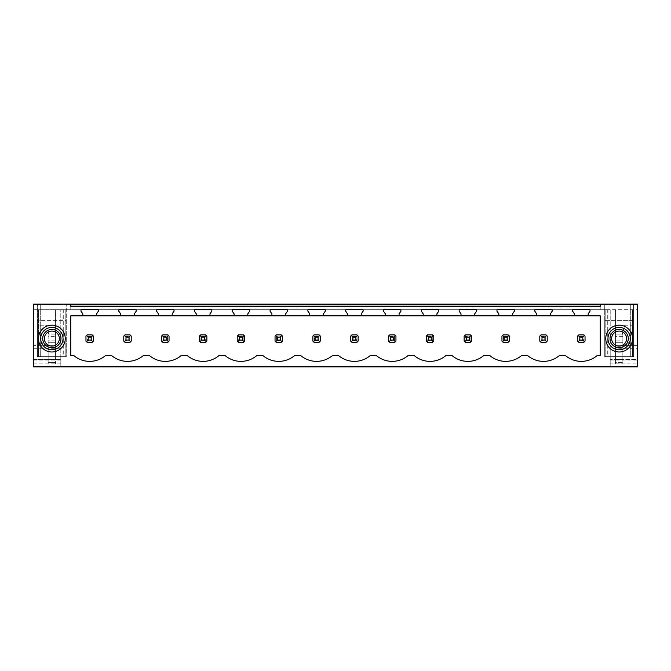<?xml version="1.0" encoding="UTF-8"?>
<svg xmlns="http://www.w3.org/2000/svg" width="671" height="671" viewBox="0 0 671 671"><rect width="100%" height="100%" fill="white"/><g stroke="black" fill="none" stroke-linecap="round" stroke-linejoin="round"><path stroke-width="0.5" stroke-dasharray="3.35 2.52" d="M33.55 360.923L60.801 360.923L60.801 366.878L60.801 309.708L55.584 309.708L55.584 345.666L48.144 345.666L55.584 345.666L55.584 359.438L55.584 345.666L33.55 345.666L55.584 345.666L55.584 342.311L48.144 342.311L48.144 346.035L55.584 346.035L55.584 334.871L48.144 334.871L48.144 342.311L55.584 342.311L55.584 346.035L48.144 346.035L48.144 363.9L55.584 363.9L48.144 363.9L48.144 362.415L55.584 362.415L55.584 346.035L55.584 363.9L55.584 362.415L48.144 362.415L48.144 334.871L48.882 334.871L46.291 325.192L38.834 325.192L38.834 330.249L41.258 338.964A1.493 1.493 -0 0 1 42.743 340.449L42.743 343.426A1.493 1.493 -0 0 1 41.258 344.919L33.55 344.919L41.258 344.919A1.493 1.493 0 0 0 42.743 343.426L42.743 340.449A1.493 1.493 0 0 0 41.258 338.964L38.834 330.249L38.834 325.192L46.291 325.192L48.882 334.871L48.144 334.871L48.144 342.311L55.584 342.311L55.584 309.708L33.55 309.708L38.541 309.708L38.541 356.645L40.696 356.645L37.459 356.645L37.459 304.122L37.459 356.645L66.27 356.645L66.27 304.122L66.27 356.645L63.032 356.645L63.032 304.122L63.032 356.645L65.188 356.645L40.025 356.645L40.025 309.708L65.188 309.708L65.188 356.645L65.188 309.708L70.774 309.708L70.774 304.122L33.55 304.122L33.55 366.878L637.45 366.878L637.45 359.438L610.199 359.438L637.45 359.438L637.45 309.708L605.812 309.708L605.812 356.645L633.541 356.645L605.812 356.645L605.812 309.708L600.226 309.708L600.226 304.122L637.45 304.122L637.45 309.708L610.199 309.708L610.199 348.266L637.45 348.266M70.774 306.429L70.774 304.122L600.226 304.122L600.226 306.429M574.468 315.806L574.468 313.852L572.606 311.193L572.606 309.708L600.226 309.708L600.226 308.962L600.226 309.708L70.774 309.708L590.027 309.708L590.027 311.193L588.165 313.852L588.165 315.806M120.654 315.806L120.654 313.852L118.792 311.193L118.792 309.708L136.213 309.708L136.213 311.193L134.351 313.852L134.351 315.806M158.465 315.806L158.465 313.852L156.611 311.193L156.611 309.708L174.032 309.708L174.032 311.193L172.17 313.852L172.17 315.806M196.284 315.806L196.284 313.852L194.422 311.193L194.422 309.708L211.843 309.708L211.843 311.193L209.989 313.852L209.989 315.806M234.104 315.806L234.104 313.852L232.241 311.193L232.241 309.708L249.662 309.708L249.662 311.193L247.8 313.852L247.8 315.806M271.923 315.806L271.923 313.852L270.061 311.193L270.061 309.708L287.482 309.708L287.482 311.193L285.62 313.852L285.62 315.806M309.742 315.806L309.742 313.852L307.88 311.193L307.88 309.708L325.301 309.708L325.301 311.193L323.439 313.852L323.439 315.806M347.561 315.806L347.561 313.852L345.699 311.193L345.699 309.708L363.12 309.708L363.12 311.193L361.258 313.852L361.258 315.806M385.38 315.806L385.38 313.852L383.518 311.193L383.518 309.708L400.939 309.708L400.939 311.193L399.077 313.852L399.077 315.806M423.2 315.806L423.2 313.852L421.338 311.193L421.338 309.708L438.759 309.708L438.759 311.193L436.896 313.852L436.896 315.806M461.011 315.806L461.011 313.852L459.157 311.193L459.157 309.708L476.578 309.708L476.578 311.193L474.716 313.852L474.716 315.806M498.83 315.806L498.83 313.852L496.968 311.193L496.968 309.708L514.389 309.708L514.389 311.193L512.535 313.852L512.535 315.806M536.649 315.806L536.649 313.852L534.787 311.193L534.787 309.708L552.208 309.708L552.208 311.193L550.346 313.852L550.346 315.806M33.55 348.266L60.801 348.266L60.801 309.708L610.199 309.708L610.199 366.878L610.199 363.154L637.45 363.154M40.025 309.708L38.541 309.708L38.541 356.645L40.025 356.645M82.835 315.806L82.835 313.852L80.973 311.193L80.973 309.708L98.394 309.708L98.394 311.193L96.532 313.852L96.532 315.806M70.774 304.122L70.774 309.708L70.774 305.087L70.774 309.708L600.226 309.708L600.226 304.122M600.226 305.087L600.226 308.962L600.226 305.087L70.774 305.087L600.226 305.087M585.037 336.121L585.037 341.061A4.471 4.471 0 0 1 583.787 342.311L578.847 342.311A4.471 4.471 0 0 1 577.597 341.061L577.597 336.121A4.471 4.471 0 0 1 578.847 334.871L583.787 334.871A4.471 4.471 0 0 1 585.037 336.121A4.471 4.471 0 0 0 584.475 335.433L585.037 336.121L585.037 341.061L585.037 336.121M547.226 336.121L547.226 341.061A4.471 4.471 0 0 1 545.968 342.311L541.027 342.311A4.471 4.471 0 0 1 539.778 341.061L539.778 336.121A4.471 4.471 0 0 1 541.027 334.871L545.968 334.871A4.471 4.471 0 0 1 547.226 336.121A4.471 4.471 0 0 0 546.655 335.433L547.226 336.121L547.226 341.061L547.226 336.121M509.406 336.121L509.406 341.061A4.471 4.471 0 0 1 508.148 342.311L503.216 342.311A4.471 4.471 0 0 1 501.958 341.061L501.958 336.121A4.471 4.471 0 0 1 503.216 334.871L508.148 334.871A4.471 4.471 0 0 1 509.406 336.121A4.471 4.471 0 0 0 508.844 335.433L509.406 336.121L509.406 341.061L509.406 336.121M471.587 336.121L471.587 341.061A4.471 4.471 0 0 1 470.329 342.311L465.397 342.311A4.471 4.471 0 0 1 464.139 341.061L464.139 336.121A4.471 4.471 0 0 1 465.397 334.871L470.329 334.871A4.471 4.471 0 0 1 471.587 336.121A4.471 4.471 0 0 0 471.025 335.433L471.587 336.121L471.587 341.061L471.587 336.121M433.768 336.121L433.768 341.061A4.471 4.471 0 0 1 432.518 342.311L427.578 342.311A4.471 4.471 0 0 1 426.32 341.061L426.32 336.121A4.471 4.471 0 0 1 427.578 334.871L432.518 334.871A4.471 4.471 0 0 1 433.768 336.121A4.471 4.471 0 0 0 433.206 335.433L433.768 336.121L433.768 341.061L433.768 336.121M395.949 336.121L395.949 341.061A4.471 4.471 0 0 1 394.699 342.311L389.759 342.311A4.471 4.471 0 0 1 388.509 341.061L388.509 336.121A4.471 4.471 0 0 1 389.759 334.871L394.699 334.871A4.471 4.471 0 0 1 395.949 336.121A4.471 4.471 0 0 0 395.387 335.433L395.949 336.121L395.949 341.061L395.949 336.121M358.129 336.121L358.129 341.061A4.471 4.471 0 0 1 356.88 342.311L351.94 342.311A4.471 4.471 0 0 1 350.69 341.061L350.69 336.121A4.471 4.471 0 0 1 351.94 334.871L356.88 334.871A4.471 4.471 0 0 1 358.129 336.121A4.471 4.471 0 0 0 357.568 335.433L358.129 336.121L358.129 341.061L358.129 336.121M320.31 336.121L320.31 341.061A4.471 4.471 0 0 1 319.06 342.311L314.12 342.311A4.471 4.471 0 0 1 312.871 341.061L312.871 336.121A4.471 4.471 0 0 1 314.12 334.871L319.06 334.871A4.471 4.471 0 0 1 320.31 336.121A4.471 4.471 0 0 0 319.748 335.433L320.31 336.121L320.31 341.061L320.31 336.121M282.491 336.121L282.491 341.061A4.471 4.471 0 0 1 281.241 342.311L276.301 342.311A4.471 4.471 0 0 1 275.051 341.061L275.051 336.121A4.471 4.471 0 0 1 276.301 334.871L281.241 334.871A4.471 4.471 0 0 1 282.491 336.121A4.471 4.471 0 0 0 281.929 335.433L282.491 336.121L282.491 341.061L282.491 336.121M244.68 336.121L244.68 341.061A4.471 4.471 0 0 1 243.422 342.311L238.482 342.311A4.471 4.471 0 0 1 237.232 341.061L237.232 336.121A4.471 4.471 0 0 1 238.482 334.871L243.422 334.871A4.471 4.471 0 0 1 244.68 336.121L244.68 341.061L244.68 336.121A4.471 4.471 0 0 0 244.11 335.433L244.68 336.121M206.861 336.121L206.861 341.061A4.471 4.471 0 0 1 205.603 342.311L200.671 342.311A4.471 4.471 0 0 1 199.413 341.061L199.413 336.121A4.471 4.471 0 0 1 200.671 334.871L205.603 334.871A4.471 4.471 0 0 1 206.861 336.121A4.471 4.471 0 0 0 206.299 335.433L206.861 336.121L206.861 341.061L206.861 336.121M169.042 336.121L169.042 341.061A4.471 4.471 0 0 1 167.784 342.311L162.852 342.311A4.471 4.471 0 0 1 161.594 341.061L161.594 336.121A4.471 4.471 0 0 1 162.852 334.871L167.784 334.871A4.471 4.471 0 0 1 169.042 336.121L169.042 341.061L169.042 336.121A4.471 4.471 0 0 0 168.48 335.433L169.042 336.121M131.222 336.121L131.222 341.061A4.471 4.471 0 0 1 129.973 342.311L125.032 342.311A4.471 4.471 0 0 1 123.774 341.061L123.774 336.121A4.471 4.471 0 0 1 125.032 334.871L129.973 334.871A4.471 4.471 0 0 1 131.222 336.121L131.222 341.061L131.222 336.121A4.471 4.471 0 0 0 130.66 335.433L131.222 336.121M93.403 336.121L93.403 341.061A4.471 4.471 0 0 1 92.153 342.311L87.213 342.311A4.471 4.471 0 0 1 85.963 341.061L85.963 336.121A4.471 4.471 0 0 1 87.213 334.871L92.153 334.871A4.471 4.471 0 0 1 93.403 336.121L93.403 341.061L93.403 336.121A4.471 4.471 0 0 0 92.841 335.433L93.403 336.121M91.919 340.834L91.919 336.347L87.44 336.347L87.44 340.834L91.919 340.834L92.841 341.749A4.471 4.471 0 0 0 93.403 341.061L92.153 342.311L87.213 342.311L92.153 342.311M87.44 340.834L86.525 341.749A4.471 4.471 0 0 0 87.213 342.311L85.963 341.061L85.963 336.121L85.963 341.061M87.213 334.871L92.153 334.871L87.213 334.871L86.525 335.433A4.471 4.471 0 0 0 85.963 336.121L86.525 335.433L87.44 336.347M70.774 315.806L600.226 315.806L600.226 355.412L597.358 355.412A24.567 24.567 0 0 1 565.284 355.412L559.539 355.412A24.567 24.567 0 0 1 527.465 355.412L521.719 355.412A24.567 24.567 0 0 1 489.645 355.412L483.9 355.412A24.567 24.567 0 0 1 451.826 355.412L446.081 355.412A24.567 24.567 0 0 1 414.007 355.412L408.262 355.412A24.567 24.567 0 0 1 376.188 355.412L370.442 355.412A24.567 24.567 0 0 1 338.377 355.412L332.623 355.412A24.567 24.567 0 0 1 300.558 355.412L294.812 355.412A24.567 24.567 0 0 1 262.738 355.412L256.993 355.412A24.567 24.567 0 0 1 224.919 355.412L219.174 355.412A24.567 24.567 0 0 1 187.1 355.412L181.355 355.412A24.567 24.567 0 0 1 149.281 355.412L143.535 355.412A24.567 24.567 0 0 1 111.461 355.412L105.716 355.412A24.567 24.567 0 0 1 73.642 355.412L70.774 355.412L70.774 315.806M545.741 340.834L545.741 336.347L541.262 336.347L541.262 340.834L545.741 340.834L546.655 341.749A4.471 4.471 0 0 0 547.226 341.061L545.968 342.311L541.027 342.311L545.968 342.311M541.262 340.834L540.34 341.749A4.471 4.471 0 0 0 541.027 342.311L539.778 341.061L539.778 336.121L539.778 341.061M541.262 336.347L540.34 335.433A4.471 4.471 0 0 0 539.778 336.121L541.027 334.871L545.968 334.871L541.027 334.871M276.301 334.871L281.241 334.871L276.301 334.871L275.613 335.433A4.471 4.471 0 0 0 275.051 336.121L275.051 341.061L275.051 336.121L275.613 335.433L276.536 336.347L276.536 340.834L275.613 341.749A4.471 4.471 0 0 0 276.301 342.311L281.241 342.311L276.301 342.311L275.051 341.061M276.536 340.834L281.015 340.834L281.929 341.749A4.471 4.471 0 0 0 282.491 341.061L281.241 342.311M319.06 342.311L314.12 342.311L319.06 342.311L319.748 341.749A4.471 4.471 0 0 0 320.31 341.061L319.748 341.749L318.834 340.834L318.834 336.347L319.748 335.433L319.06 334.871L314.12 334.871L319.06 334.871M318.834 336.347L314.347 336.347L314.347 340.834L313.432 341.749A4.471 4.471 0 0 0 314.12 342.311L312.871 341.061L312.871 336.121L312.871 341.061M314.347 336.347L313.432 335.433A4.471 4.471 0 0 0 312.871 336.121L314.12 334.871M356.88 342.311L351.94 342.311L356.88 342.311L357.568 341.749A4.471 4.471 0 0 0 358.129 341.061L357.568 341.749L356.653 340.834L356.653 336.347L357.568 335.433L356.88 334.871L351.94 334.871L356.88 334.871M356.653 336.347L352.166 336.347L352.166 340.834L351.252 341.749A4.471 4.471 0 0 0 351.94 342.311L350.69 341.061L350.69 336.121L350.69 341.061M352.166 336.347L351.252 335.433A4.471 4.471 0 0 0 350.69 336.121L351.94 334.871M243.196 340.834L243.196 336.347L238.717 336.347L238.717 340.834L243.196 340.834L244.11 341.749A4.471 4.471 0 0 0 244.68 341.061L243.422 342.311L238.482 342.311L243.422 342.311M238.717 340.834L237.794 341.749A4.471 4.471 0 0 0 238.482 342.311L237.232 341.061L237.232 336.121L237.232 341.061M238.717 336.347L237.794 335.433A4.471 4.471 0 0 0 237.232 336.121L238.482 334.871L243.422 334.871L238.482 334.871M129.738 340.834L129.738 336.347L125.259 336.347L125.259 340.834L129.738 340.834L130.66 341.749A4.471 4.471 0 0 0 131.222 341.061L129.973 342.311L125.032 342.311L129.973 342.311M125.259 340.834L124.345 341.749A4.471 4.471 0 0 0 125.032 342.311L123.774 341.061L123.774 336.121L123.774 341.061M125.259 336.347L124.345 335.433A4.471 4.471 0 0 0 123.774 336.121L125.032 334.871L129.973 334.871L125.032 334.871M205.603 342.311L200.671 342.311L205.603 342.311L206.291 341.749A4.471 4.471 0 0 0 206.861 341.061L206.291 341.749L205.376 340.834L205.376 336.347L206.299 335.433L205.603 334.871L200.671 334.871L205.603 334.871M205.376 336.347L200.897 336.347L200.897 340.834L199.975 341.749A4.471 4.471 0 0 0 200.671 342.311L199.413 341.061L199.413 336.121L199.413 341.061M200.897 336.347L199.975 335.433A4.471 4.471 0 0 0 199.413 336.121L200.671 334.871M167.557 340.834L167.557 336.347L163.078 336.347L163.078 340.834L167.557 340.834L168.48 341.749A4.471 4.471 0 0 0 169.042 341.061L167.784 342.311L162.852 342.311L167.784 342.311M163.078 340.834L162.156 341.749A4.471 4.471 0 0 0 162.852 342.311L161.594 341.061L161.594 336.121L161.594 341.061M163.078 336.347L162.156 335.433A4.471 4.471 0 0 0 161.594 336.121L162.852 334.871L167.784 334.871L162.852 334.871M465.624 340.834L470.103 340.834L470.103 336.347L465.624 336.347L465.624 340.834L464.701 341.749A4.471 4.471 0 0 0 465.397 342.311L470.329 342.311L465.397 342.311L464.701 341.749L464.139 341.061L464.139 336.121L464.139 341.061M465.624 336.347L464.701 335.433A4.471 4.471 0 0 0 464.139 336.121L465.397 334.871L470.329 334.871L465.397 334.871M470.103 340.834L471.025 341.749A4.471 4.471 0 0 0 471.587 341.061L470.329 342.311M432.283 340.834L432.283 336.347L427.804 336.347L427.804 340.834L432.283 340.834L433.206 341.749A4.471 4.471 0 0 0 433.768 341.061L432.518 342.311L427.578 342.311L432.518 342.311M427.804 340.834L426.89 341.749A4.471 4.471 0 0 0 427.578 342.311L426.32 341.061L426.32 336.121L426.32 341.061M427.804 336.347L426.89 335.433A4.471 4.471 0 0 0 426.32 336.121L427.578 334.871L432.518 334.871L427.578 334.871M394.464 340.834L394.464 336.347L389.985 336.347L389.985 340.834L394.464 340.834L395.387 341.749A4.471 4.471 0 0 0 395.949 341.061L394.699 342.311L389.759 342.311L394.699 342.311M389.985 340.834L389.071 341.749A4.471 4.471 0 0 0 389.759 342.311L388.509 341.061L388.509 336.121L388.509 341.061M389.985 336.347L389.071 335.433A4.471 4.471 0 0 0 388.509 336.121L389.759 334.871L394.699 334.871L389.759 334.871M501.958 341.061L501.958 336.121L501.958 341.061L502.52 341.749A4.471 4.471 0 0 0 503.216 342.311L508.148 342.311L503.216 342.311L502.52 341.749L503.443 340.834L507.922 340.834L507.922 336.347L508.844 335.433L508.148 334.871L503.216 334.871L508.148 334.871M507.922 336.347L503.443 336.347L502.52 335.433A4.471 4.471 0 0 0 501.958 336.121L503.216 334.871M507.922 340.834L508.844 341.749A4.471 4.471 0 0 0 509.406 341.061L508.148 342.311M583.787 342.311L578.847 342.311L583.787 342.311L584.475 341.749A4.471 4.471 0 0 0 585.037 341.061L584.475 341.749L583.56 340.834L583.56 336.347L584.475 335.433L583.787 334.871L578.847 334.871L583.787 334.871M583.56 336.347L579.081 336.347L579.081 340.834L578.159 341.749A4.471 4.471 0 0 0 578.847 342.311L577.597 341.061L577.597 336.121L577.597 341.061M579.081 336.347L578.159 335.433A4.471 4.471 0 0 0 577.597 336.121L578.847 334.871M40.696 304.122L40.696 356.645L40.696 304.122M48.144 345.666L48.144 359.438L55.584 359.438L48.144 359.438L48.144 345.666M33.55 359.438L60.801 359.438L33.55 359.438M60.801 348.266L60.801 360.923M33.55 363.154L60.801 363.154M42.063 333.235A11.164 11.164 0 0 1 57.22 328.79A11.164 11.164 0 0 1 61.665 343.946A11.164 11.164 0 0 1 46.509 348.392A11.164 11.164 0 0 1 42.063 333.235M630.304 304.122L630.304 356.645L630.304 304.122M632.459 309.708L632.459 356.645L632.459 309.708M607.968 304.122L607.968 356.645L607.968 304.122M622.856 359.438L615.416 359.438L615.416 345.666L615.416 359.438L622.856 359.438L622.856 345.666L615.416 345.666L637.45 345.666L615.416 345.666L615.416 309.708L615.416 342.311L622.856 342.311L615.416 342.311L615.416 345.666L622.856 345.666L622.856 359.438M632.166 330.249L632.166 325.192L632.166 330.249L629.742 338.964A1.493 1.493 0 0 0 628.257 340.449L628.257 343.426A1.493 1.493 0 0 0 629.742 344.919L637.45 344.919L629.742 344.919A1.493 1.493 -0 0 1 628.257 343.426L628.257 340.449A1.493 1.493 -0 0 1 629.742 338.964L632.166 330.249M624.709 325.192L632.166 325.192L624.709 325.192L622.118 334.871L622.856 334.871L622.856 342.311L615.416 342.311L622.856 342.311L622.856 340.826L615.416 340.826L615.416 334.871L622.856 334.871L622.856 346.035L622.856 334.871L622.118 334.871L624.709 325.192M610.199 348.266L610.199 363.154M628.937 333.235A11.164 11.164 0 0 0 613.78 328.79A11.164 11.164 0 0 0 609.335 343.946A11.164 11.164 0 0 0 624.491 348.392A11.164 11.164 0 0 0 628.937 333.235M604.73 304.122L604.73 356.645L604.73 304.122M633.541 304.122L633.541 356.645L604.73 356.645L604.73 320.612L604.73 356.645L633.541 356.645L633.541 304.122M92.153 334.871L92.841 335.433L91.919 336.347M129.973 334.871L130.66 335.433L129.738 336.347M167.784 334.871L168.48 335.433L167.557 336.347M200.897 340.834L205.376 340.834M243.422 334.871L244.11 335.433L243.196 336.347M281.241 334.871L281.929 335.433L281.015 336.347L276.536 336.347M281.015 340.834L281.015 336.347M314.347 340.834L318.834 340.834M352.166 340.834L356.653 340.834M394.699 334.871L395.387 335.433L394.464 336.347M432.518 334.871L433.206 335.433L432.283 336.347M470.329 334.871L471.025 335.433L470.103 336.347M503.443 336.347L503.443 340.834M545.968 334.871L546.655 335.433L545.741 336.347M579.081 340.834L583.56 340.834M55.584 334.871L48.144 334.871L48.144 336.356L55.584 336.356L55.584 334.871M55.584 336.356L55.584 342.311L48.144 342.311L48.144 336.356M55.584 340.826L48.144 340.826M622.856 340.826L622.856 334.871L615.416 334.871L615.416 346.035L622.856 346.035L615.416 346.035L615.416 363.9L622.856 363.9L615.416 363.9L615.416 362.415L622.856 362.415L622.856 346.035L622.856 363.9L622.856 362.415L615.416 362.415L615.416 340.826M622.856 336.356L615.416 336.356M66.27 320.612L66.27 356.645L37.459 356.645L37.459 320.612L37.459 356.645L66.27 356.645L66.27 320.612L37.459 320.612L66.27 320.612M60.029 343.049A9.302 9.302 0 0 0 56.322 330.426A9.302 9.302 0 0 0 43.699 334.124A9.302 9.302 0 0 0 47.406 346.756A9.302 9.302 0 0 0 60.029 343.049M45.284 334.997A7.49 7.49 0 0 1 55.458 332.011A7.49 7.49 0 0 1 58.436 342.185A7.49 7.49 0 0 1 48.27 345.162A7.49 7.49 0 0 1 45.284 334.997M633.541 320.612L604.73 320.612L633.541 320.612L633.541 356.645L633.541 320.612M610.971 343.049A9.302 9.302 0 0 0 623.594 346.756A9.302 9.302 0 0 0 627.301 334.124A9.302 9.302 0 0 0 614.678 330.426A9.302 9.302 0 0 0 610.971 343.049M625.716 334.997A7.49 7.49 0 0 0 615.542 332.011A7.49 7.49 0 0 0 612.564 342.185A7.49 7.49 0 0 0 622.73 345.162A7.49 7.49 0 0 0 625.716 334.997M600.226 308.962L70.774 308.962L600.226 308.962M63.703 309.708L63.703 356.645M610.199 360.923L637.45 360.923M630.975 309.708L630.975 356.645M607.297 309.708L607.297 356.645"/><path stroke-width="1.01" d="M70.774 304.122L33.55 304.122L33.55 366.878L637.45 366.878L637.45 304.122L600.226 304.122L600.226 306.429L70.774 306.429L70.774 304.122L600.226 304.122M600.226 315.806L600.226 355.412L597.358 355.412A24.567 24.567 0 0 1 565.284 355.412L559.539 355.412A24.567 24.567 0 0 1 527.465 355.412L521.719 355.412A24.567 24.567 0 0 1 489.645 355.412L483.9 355.412A24.567 24.567 0 0 1 451.826 355.412L446.081 355.412A24.567 24.567 0 0 1 414.007 355.412L408.262 355.412A24.567 24.567 0 0 1 376.188 355.412L370.442 355.412A24.567 24.567 0 0 1 338.377 355.412L332.623 355.412A24.567 24.567 0 0 1 300.558 355.412L294.812 355.412A24.567 24.567 0 0 1 262.738 355.412L256.993 355.412A24.567 24.567 0 0 1 224.919 355.412L219.174 355.412A24.567 24.567 0 0 1 187.1 355.412L181.355 355.412A24.567 24.567 0 0 1 149.281 355.412L143.535 355.412A24.567 24.567 0 0 1 111.461 355.412L105.716 355.412A24.567 24.567 0 0 1 73.642 355.412L70.774 355.412L70.774 315.806L82.835 315.806L82.835 313.852L80.973 311.193L80.973 309.708L98.394 309.708L98.394 311.193L96.532 313.852L96.532 315.806L120.654 315.806L120.654 313.852L118.792 311.193L118.792 309.708L136.213 309.708L136.213 311.193L134.351 313.852L134.351 315.806L158.465 315.806L158.465 313.852L156.611 311.193L156.611 309.708L174.032 309.708L174.032 311.193L172.17 313.852L172.17 315.806L196.284 315.806L196.284 313.852L194.422 311.193L194.422 309.708L211.843 309.708L211.843 311.193L209.989 313.852L209.989 315.806L234.104 315.806L234.104 313.852L232.241 311.193L232.241 309.708L249.662 309.708L249.662 311.193L247.8 313.852L247.8 315.806L271.923 315.806L271.923 313.852L270.061 311.193L270.061 309.708L287.482 309.708L287.482 311.193L285.62 313.852L285.62 315.806L309.742 315.806L309.742 313.852L307.88 311.193L307.88 309.708L325.301 309.708L325.301 311.193L323.439 313.852L323.439 315.806L347.561 315.806L347.561 313.852L345.699 311.193L345.699 309.708L363.12 309.708L363.12 311.193L361.258 313.852L361.258 315.806L385.38 315.806L385.38 313.852L383.518 311.193L383.518 309.708L400.939 309.708L400.939 311.193L399.077 313.852L399.077 315.806L423.2 315.806L423.2 313.852L421.338 311.193L421.338 309.708L438.759 309.708L438.759 311.193L436.896 313.852L436.896 315.806L461.011 315.806L461.011 313.852L459.157 311.193L459.157 309.708L476.578 309.708L476.578 311.193L474.716 313.852L474.716 315.806L498.83 315.806L498.83 313.852L496.968 311.193L496.968 309.708L514.389 309.708L514.389 311.193L512.535 313.852L512.535 315.806L536.649 315.806L536.649 313.852L534.787 311.193L534.787 309.708L552.208 309.708L552.208 311.193L550.346 313.852L550.346 315.806L574.468 315.806L574.468 313.852L572.606 311.193L572.606 309.708L590.027 309.708L590.027 311.193L588.165 313.852L588.165 315.806L600.226 315.806M40.101 332.162A13.403 13.403 0 0 0 45.435 350.346A13.403 13.403 0 0 0 63.619 345.011A13.403 13.403 0 0 0 58.285 326.827A13.403 13.403 0 0 0 40.101 332.162M630.899 332.162A13.403 13.403 0 0 0 612.715 326.827A13.403 13.403 0 0 0 607.381 345.011A13.403 13.403 0 0 0 625.565 350.346A13.403 13.403 0 0 0 630.899 332.162M92.153 342.311A4.471 4.471 0 0 0 92.841 341.749L93.403 341.061L93.403 336.121L92.841 335.433A4.471 4.471 0 0 0 92.153 334.871L92.841 335.433L91.172 337.102L88.195 337.102L88.195 340.08L86.525 341.749L87.213 342.311L92.153 342.311L92.841 341.749L91.172 340.08L91.172 337.102M85.963 341.061A4.471 4.471 0 0 0 86.525 341.749L85.963 341.061L85.963 336.121L86.525 335.433A4.471 4.471 0 0 1 87.213 334.871L86.525 335.433L88.195 337.102M545.968 342.311A4.471 4.471 0 0 0 546.655 341.749L547.226 341.061L547.226 336.121L546.655 335.433A4.471 4.471 0 0 0 545.968 334.871L546.655 335.433L544.986 337.102L542.009 337.102L542.009 340.08L540.34 341.749L541.027 342.311L545.968 342.311L546.655 341.749L544.986 340.08L544.986 337.102M539.778 341.061A4.471 4.471 0 0 0 540.34 341.749L539.778 341.061L539.778 336.121L540.34 335.433A4.471 4.471 0 0 1 541.027 334.871L540.34 335.433L542.009 337.102M280.26 337.102L281.929 335.433A4.471 4.471 0 0 0 281.241 334.871L282.491 336.121L282.491 341.061L281.929 341.749A4.471 4.471 0 0 1 281.241 342.311L281.929 341.749L280.26 340.08L280.26 337.102L277.282 337.102L277.282 340.08L275.613 341.749L276.301 342.311L281.241 342.311M275.051 341.061A4.471 4.471 0 0 0 275.613 341.749L275.051 341.061L275.051 336.121L275.613 335.433A4.471 4.471 0 0 1 276.301 334.871L275.613 335.433L277.282 337.102M312.871 341.061A4.471 4.471 0 0 0 313.432 341.749L314.12 342.311L319.06 342.311A4.471 4.471 0 0 0 319.748 341.749L320.31 341.061L320.31 336.121L319.748 335.433A4.471 4.471 0 0 0 319.06 334.871L319.748 335.433L318.079 337.102L315.102 337.102L315.102 340.08L313.432 341.749L312.871 341.061L312.871 336.121L313.432 335.433A4.471 4.471 0 0 1 314.12 334.871L313.432 335.433L315.102 337.102M350.69 341.061A4.471 4.471 0 0 0 351.252 341.749L351.94 342.311L356.88 342.311A4.471 4.471 0 0 0 357.568 341.749L358.129 341.061L358.129 336.121L357.568 335.433A4.471 4.471 0 0 0 356.88 334.871L357.568 335.433L355.898 337.102L352.921 337.102L352.921 340.08L351.252 341.749L350.69 341.061L350.69 336.121L351.252 335.433A4.471 4.471 0 0 1 351.94 334.871L351.252 335.433L352.921 337.102M243.422 342.311A4.471 4.471 0 0 0 244.11 341.749L244.68 341.061L244.68 336.121L244.11 335.433A4.471 4.471 0 0 0 243.422 334.871L244.11 335.433L242.441 337.102L239.463 337.102L239.463 340.08L237.794 341.749L238.482 342.311L243.422 342.311L244.11 341.749L242.441 340.08L242.441 337.102M237.232 341.061A4.471 4.471 0 0 0 237.794 341.749L237.232 341.061L237.232 336.121L237.794 335.433A4.471 4.471 0 0 1 238.482 334.871L237.794 335.433L239.463 337.102M129.973 342.311A4.471 4.471 0 0 0 130.66 341.749L131.222 341.061L131.222 336.121L130.66 335.433A4.471 4.471 0 0 0 129.973 334.871L130.66 335.433L128.991 337.102L126.014 337.102L126.014 340.08L124.345 341.749L125.032 342.311L129.973 342.311L130.66 341.749L128.991 340.08L128.991 337.102M123.774 341.061A4.471 4.471 0 0 0 124.345 341.749L123.774 341.061L123.774 336.121L124.345 335.433A4.471 4.471 0 0 1 125.032 334.871L124.345 335.433L126.014 337.102M199.413 341.061A4.471 4.471 0 0 0 199.975 341.749L200.671 342.311L205.603 342.311A4.471 4.471 0 0 0 206.299 341.749L206.861 341.061L206.861 336.121L206.299 335.433A4.471 4.471 0 0 0 205.603 334.871L206.299 335.433L204.621 337.102L201.644 337.102L201.644 340.08L199.975 341.749L199.413 341.061L199.413 336.121L199.975 335.433A4.471 4.471 0 0 1 200.671 334.871L199.975 335.433L201.644 337.102M167.784 342.311A4.471 4.471 0 0 0 168.48 341.749L169.042 341.061L169.042 336.121L168.48 335.433A4.471 4.471 0 0 0 167.784 334.871L168.48 335.433L166.811 337.102L163.833 337.102L163.833 340.08L162.156 341.749L162.852 342.311L167.784 342.311L168.48 341.749L166.811 340.08L166.811 337.102M161.594 341.061A4.471 4.471 0 0 0 162.156 341.749L161.594 341.061L161.594 336.121L162.156 335.433A4.471 4.471 0 0 1 162.852 334.871L162.156 335.433L163.833 337.102M464.139 341.061A4.471 4.471 0 0 0 464.701 341.749L465.397 342.311L470.329 342.311A4.471 4.471 0 0 0 471.025 341.749L471.587 341.061L471.587 336.121L471.025 335.433A4.471 4.471 0 0 0 470.329 334.871L471.025 335.433L469.356 337.102L466.379 337.102L466.379 340.08L464.701 341.749L464.139 341.061L464.139 336.121L464.701 335.433A4.471 4.471 0 0 1 465.397 334.871L464.701 335.433L466.379 337.102M432.518 342.311A4.471 4.471 0 0 0 433.206 341.749L433.768 341.061L433.768 336.121L433.206 335.433A4.471 4.471 0 0 0 432.518 334.871L433.206 335.433L431.537 337.102L428.559 337.102L428.559 340.08L426.89 341.749L427.578 342.311L432.518 342.311L433.206 341.749L431.537 340.08L431.537 337.102M426.32 341.061A4.471 4.471 0 0 0 426.89 341.749L426.32 341.061L426.32 336.121L426.89 335.433A4.471 4.471 0 0 1 427.578 334.871L426.89 335.433L428.559 337.102M394.699 342.311A4.471 4.471 0 0 0 395.387 341.749L395.949 341.061L395.949 336.121L395.387 335.433A4.471 4.471 0 0 0 394.699 334.871L395.387 335.433L393.718 337.102L390.74 337.102L390.74 340.08L389.071 341.749L389.759 342.311L394.699 342.311L395.387 341.749L393.718 340.08L393.718 337.102M388.509 341.061A4.471 4.471 0 0 0 389.071 341.749L388.509 341.061L388.509 336.121L389.071 335.433A4.471 4.471 0 0 1 389.759 334.871L389.071 335.433L390.74 337.102M508.148 334.871L503.216 334.871A4.471 4.471 0 0 0 502.52 335.433L501.958 336.121L501.958 341.061A4.471 4.471 0 0 0 502.52 341.749L503.216 342.311L508.148 342.311A4.471 4.471 0 0 0 508.844 341.749L509.406 341.061L509.406 336.121L508.844 335.433A4.471 4.471 0 0 0 508.148 334.871L508.844 335.433L507.167 337.102L504.189 337.102L504.189 340.08L502.52 341.749L501.958 341.061M577.597 341.061A4.471 4.471 0 0 0 578.159 341.749L578.847 342.311L583.787 342.311A4.471 4.471 0 0 0 584.475 341.749L585.037 341.061L585.037 336.121L584.475 335.433A4.471 4.471 0 0 0 583.787 334.871L584.475 335.433L582.805 337.102L579.828 337.102L579.828 340.08L578.159 341.749L577.597 341.061L577.597 336.121L578.159 335.433A4.471 4.471 0 0 1 578.847 334.871L578.159 335.433L579.828 337.102M96.532 315.806L82.835 315.806M588.165 315.806L574.468 315.806M550.346 315.806L536.649 315.806M512.535 315.806L498.83 315.806M474.716 315.806L461.011 315.806M436.896 315.806L423.2 315.806M399.077 315.806L385.38 315.806M361.258 315.806L347.561 315.806M323.439 315.806L309.742 315.806M285.62 315.806L271.923 315.806M247.8 315.806L234.104 315.806M209.989 315.806L196.284 315.806M172.17 315.806L158.465 315.806M134.351 315.806L120.654 315.806M42.063 333.235A11.164 11.164 0 0 1 57.22 328.79A11.164 11.164 0 0 1 61.665 343.946A11.164 11.164 0 0 1 46.509 348.392A11.164 11.164 0 0 1 42.063 333.235M628.937 333.235A11.164 11.164 0 0 0 613.78 328.79A11.164 11.164 0 0 0 609.335 343.946A11.164 11.164 0 0 0 624.491 348.392A11.164 11.164 0 0 0 628.937 333.235M92.153 334.871L87.213 334.871M88.195 340.08L91.172 340.08M129.973 334.871L125.032 334.871M126.014 340.08L128.991 340.08M167.784 334.871L162.852 334.871M163.833 340.08L166.811 340.08M205.603 334.871L200.671 334.871M201.644 340.08L204.621 340.08L204.621 337.102M205.603 342.311L206.299 341.749L204.621 340.08M243.422 334.871L238.482 334.871M239.463 340.08L242.441 340.08M281.241 334.871L276.301 334.871M277.282 340.08L280.26 340.08M319.06 334.871L314.12 334.871M315.102 340.08L318.079 340.08L318.079 337.102M319.06 342.311L319.748 341.749L318.079 340.08M356.88 334.871L351.94 334.871M352.921 340.08L355.898 340.08L355.898 337.102M356.88 342.311L357.568 341.749L355.898 340.08M394.699 334.871L389.759 334.871M390.74 340.08L393.718 340.08M432.518 334.871L427.578 334.871M428.559 340.08L431.537 340.08M470.329 334.871L465.397 334.871M466.379 340.08L469.356 340.08L469.356 337.102M470.329 342.311L471.025 341.749L469.356 340.08M504.189 337.102L502.52 335.433L503.216 334.871M504.189 340.08L507.167 340.08L507.167 337.102M508.148 342.311L508.844 341.749L507.167 340.08M545.968 334.871L541.027 334.871M542.009 340.08L544.986 340.08M583.787 334.871L578.847 334.871M579.828 340.08L582.805 340.08L582.805 337.102M583.787 342.311L584.475 341.749L582.805 340.08M59.878 342.965A9.134 9.134 0 0 0 56.247 330.577A9.134 9.134 0 0 0 43.85 334.208A9.134 9.134 0 0 0 47.482 346.605A9.134 9.134 0 0 0 59.878 342.965M58.436 342.185A7.49 7.49 0 0 0 55.458 332.011A7.49 7.49 0 0 0 45.284 334.997A7.49 7.49 0 0 0 48.27 345.162A7.49 7.49 0 0 0 58.436 342.185M611.122 342.965A9.134 9.134 0 0 0 623.518 346.605A9.134 9.134 0 0 0 627.15 334.208A9.134 9.134 0 0 0 614.753 330.577A9.134 9.134 0 0 0 611.122 342.965M612.564 342.185A7.49 7.49 0 0 1 615.542 332.011A7.49 7.49 0 0 1 625.716 334.997A7.49 7.49 0 0 1 622.73 345.162A7.49 7.49 0 0 1 612.564 342.185"/></g></svg>
